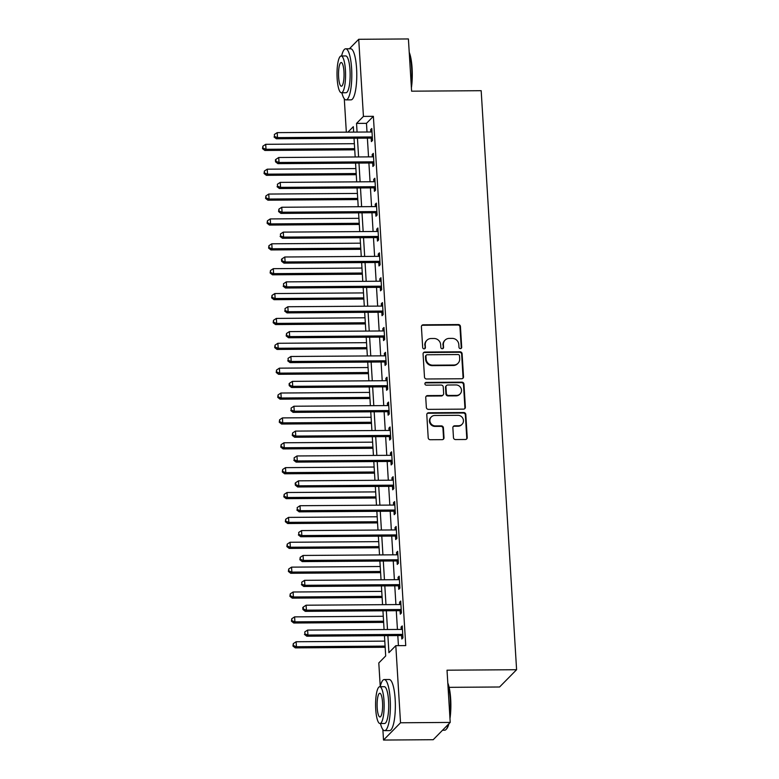 <?xml version="1.0" encoding="UTF-8"?>
<svg xmlns="http://www.w3.org/2000/svg" width="779" height="779" viewBox="0 0 779 779"><rect width="100%" height="100%" fill="white"/><g stroke="black" fill="none" stroke-linecap="round" stroke-linejoin="round"><path stroke-width="1.17" d="M460.418 348.622A1.402 1.334 44.5 0 0 461.704 347.249L460.438 326.498A2.006 1.899 44.5 0 0 458.364 324.551L423.24 324.804A2.006 1.899 44.5 0 0 421.41 326.771L422.685 347.522A1.402 1.334 44.5 0 0 425.052 348.495A1.402 1.334 44.5 0 0 425.412 347.502L425.246 344.815A6.417 6.076 44.5 0 1 431.108 338.524L434.039 338.495A6.417 6.076 44.5 0 1 440.661 344.707L440.826 347.395A1.402 1.334 44.5 0 0 443.193 348.369A1.402 1.334 44.5 0 0 443.563 347.376L443.397 344.688A6.417 6.076 44.5 0 1 449.259 338.398L452.18 338.378A6.417 6.076 44.5 0 1 458.812 344.581L458.977 347.268A1.402 1.334 44.5 0 0 460.418 348.622M461.08 348.447A1.402 1.334 44.5 0 0 461.246 347.716L459.97 326.966A2.006 1.899 44.5 0 0 457.906 325.018L422.783 325.271A2.006 1.899 44.5 0 0 421.721 325.603M424.789 348.7A1.402 1.334 44.5 0 0 424.954 347.97L425.246 344.815M442.93 348.573A1.402 1.334 44.5 0 0 443.095 347.843L443.397 344.688M453.466 437.623A2.006 1.899 44.5 0 0 455.54 439.56L465.394 439.492A2.006 1.899 44.5 0 0 467.225 437.525L465.813 414.477A2.006 1.899 44.5 0 0 463.748 412.539L428.625 412.782A2.006 1.899 44.5 0 0 426.795 414.749L428.207 437.798A2.006 1.899 44.5 0 0 430.271 439.736L442.18 439.658A2.006 1.899 44.5 0 0 444.011 437.691L443.407 427.827A2.006 1.899 44.5 0 0 441.333 425.889L435.432 425.928A5.365 5.083 44.5 0 1 431.284 416.94A5.365 5.083 44.5 0 1 434.789 415.48L457.916 415.314A5.365 5.083 44.5 0 1 462.054 424.302A5.365 5.083 44.5 0 1 458.549 425.762L454.702 425.792A2.006 1.899 44.5 0 0 452.872 427.759L453.466 437.623M349.391 48.765L358.72 39.291L408.41 38.95L411.604 91.182L481.179 90.695L516.594 669.716L447.019 670.193L450.213 722.425L400.523 722.776L383.511 740.05L382.869 729.524M358.72 39.291L363.433 116.402L356.539 123.403L357.074 132.079M387.874 635.654L388.916 652.675L395.81 645.664L405.742 645.596L373.375 116.324L363.433 116.402M395.81 645.664L400.523 722.776M461.674 378.75A2.006 1.899 44.5 0 0 463.515 376.783L462.103 353.744A2.006 1.899 44.5 0 0 460.029 351.796L424.906 352.05A2.006 1.899 44.5 0 0 423.075 354.017L424.487 377.055A2.006 1.899 44.5 0 0 426.561 378.993L461.674 378.75M463.963 384.115L465.365 407.154A2.006 1.899 44.5 0 1 463.534 409.121L428.421 409.364A2.006 1.899 44.5 0 1 426.347 407.427L425.743 397.563A2.006 1.899 44.5 0 1 427.574 395.596L441.82 395.498A2.006 1.899 44.5 0 0 443.65 393.531L443.251 386.988A2.006 1.899 44.5 0 0 441.177 385.05L426.347 385.157A1.402 1.334 44.5 0 1 425.266 382.801A1.402 1.334 44.5 0 1 426.181 382.421L461.889 382.168A2.006 1.899 44.5 0 1 463.963 384.115L463.495 384.573L464.907 407.621L465.365 407.154M373.375 116.324L366.481 123.335L367.006 132.011M367.386 138.146L368.535 156.881M368.905 163.015L370.054 181.76M370.424 187.885L371.573 206.63M371.953 212.764L373.092 231.499M373.472 237.634L374.611 256.369M374.991 262.504L376.14 281.238M376.51 287.373L377.659 306.118M378.029 312.252L379.178 330.987M379.558 337.122L380.697 355.857M381.077 361.992L382.226 380.727M382.596 386.861L383.745 405.606M384.115 411.731L385.264 430.475M385.644 436.61L386.783 455.345M387.163 461.48L388.302 480.215M388.682 486.349L389.831 505.084M390.201 511.219L391.35 529.963M391.72 536.098L392.869 554.833M393.249 560.968L394.388 579.703M394.768 585.837L395.917 604.572M396.287 610.707L397.436 629.451M397.806 635.576L398.429 645.655M371.184 138.36L371.379 141.603L372.528 140.434L371.797 128.496L370.648 129.665L370.794 131.982M372.703 163.239L372.898 166.472L374.047 165.304L373.316 153.366L372.167 154.534L372.313 156.861M374.222 188.109L374.426 191.342L375.575 190.173L374.845 178.235L373.696 179.404L373.832 181.731M375.741 212.979L375.945 216.221L377.094 215.053L376.364 203.115L375.215 204.283L375.351 206.601M377.27 237.848L377.464 241.091L378.613 239.922L377.883 227.984L376.734 229.153L376.88 231.47M378.789 262.727L378.983 265.96L380.133 264.792L379.402 252.854L378.253 254.022L378.399 256.349M380.308 287.597L380.503 290.83L381.661 289.661L380.931 277.723L379.782 278.892L379.918 281.219M381.827 312.467L382.031 315.699L383.18 314.541L382.45 302.603L381.301 303.761L381.437 306.089M383.356 337.336L383.55 340.579L384.699 339.41L383.969 327.472L382.82 328.641L382.966 330.958M384.875 362.216L385.069 365.448L386.218 364.28L385.488 352.342L384.339 353.51L384.485 355.828M386.394 387.085L386.588 390.318L387.738 389.149L387.007 377.211L385.858 378.38L386.004 380.707M387.913 411.955L388.117 415.188L389.266 414.019L388.536 402.081L387.387 403.249L387.523 405.577M389.432 436.824L389.636 440.067L390.785 438.898L390.055 426.96L388.906 428.129L389.042 430.446M390.961 461.694L391.155 464.936L392.304 463.768L391.574 451.83L390.425 452.998L390.571 455.316M392.48 486.573L392.674 489.806L393.823 488.637L393.093 476.699L391.944 477.868L392.09 480.195M393.999 511.443L394.193 514.676L395.352 513.507L394.622 501.569L393.473 502.737L393.609 505.065M395.518 536.312L395.722 539.545L396.871 538.386L396.141 526.448L394.992 527.607L395.128 529.934M397.047 561.182L397.241 564.424L398.39 563.256L397.66 551.318L396.511 552.486L396.657 554.804M398.566 586.061L398.76 589.294L399.909 588.126L399.179 576.187L398.03 577.356L398.176 579.673M400.085 610.931L400.279 614.164L401.428 612.995L400.698 601.057L399.549 602.225L399.695 604.553M401.604 635.8L401.808 639.033L402.957 637.865L402.227 625.926L401.078 627.095L401.214 629.422M449.123 687.341L499.582 686.99L516.594 669.716M450.213 722.425L433.212 739.709L383.511 740.05M380.24 686.513L378.798 662.948L385.693 655.947L384.456 635.674M346.334 132.157L344.289 98.777M353.656 132.109L353.325 126.675L347.931 132.148M384.076 629.539L382.937 610.804M382.557 604.67L381.408 585.935M381.038 579.8L379.889 561.055M379.519 554.921L378.37 536.186M377.99 530.051L376.851 511.316M376.471 505.181L375.322 486.447M374.952 480.312L373.803 461.567M373.433 455.442L372.284 436.698M371.904 430.563L370.765 411.828M370.385 405.693L369.246 386.959M368.866 380.824L367.717 362.089M367.347 355.954L366.198 337.21M365.828 331.075L364.679 312.34M364.299 306.205L363.16 287.47M362.78 281.336L361.631 262.601M361.261 256.466L360.112 237.722M359.742 231.597L358.593 212.852M358.213 206.717L357.074 187.982M356.694 181.848L355.555 163.113M355.175 156.978L354.026 138.243M357.444 138.214L358.593 156.949M358.963 163.084L360.112 181.828M360.492 187.963L361.631 206.698M362.011 212.833L363.16 231.567M363.53 237.702L364.679 256.437M365.049 262.572L366.198 281.316M366.578 287.441L367.717 306.186M368.097 312.321L369.236 331.056M369.616 337.19L370.765 355.925M371.135 362.06L372.284 380.795M372.654 386.929L373.803 405.674M374.183 411.809L375.322 430.544M375.702 436.678L376.851 455.413M377.221 461.548L378.37 480.283M378.74 486.417L379.889 505.162M380.269 511.287L381.408 530.032M381.788 536.166L382.927 554.901M383.307 561.036L384.456 579.771M384.826 585.905L385.975 604.64M386.345 610.775L387.494 629.52M366.481 123.335L356.539 123.403M370.648 129.665L371.865 129.655M372.167 154.534L373.394 154.524M373.696 179.404L374.913 179.394M375.215 204.283L376.432 204.273M376.734 229.153L377.951 229.143M378.253 254.022L379.48 254.012M379.782 278.892L380.999 278.882M381.301 303.761L382.518 303.761M382.82 328.641L384.037 328.631M384.339 353.51L385.556 353.5M385.858 378.38L387.085 378.37M387.387 403.249L388.604 403.24M388.906 428.129L390.123 428.119M390.425 452.998L391.642 452.988M391.944 477.868L393.171 477.858M393.473 502.737L394.69 502.728M394.992 527.607L396.209 527.607M396.511 552.486L397.728 552.477M398.03 577.356L399.247 577.346M399.549 602.225L400.776 602.216M401.078 627.095L402.295 627.085M445.062 340.141L444.605 340.608A6.417 6.076 44.5 0 0 442.939 345.155M426.921 340.267L426.454 340.735A6.417 6.076 44.5 0 0 424.789 345.282M462.736 378.419A2.006 1.899 44.5 0 0 463.047 377.25L461.645 354.211A2.006 1.899 44.5 0 0 459.571 352.264L424.448 352.507A2.006 1.899 44.5 0 0 423.396 352.848M459.503 355.906A1.402 1.334 44.5 0 0 458.052 354.552L427.223 354.766A1.402 1.334 44.5 0 0 425.938 356.139L426.113 358.973A6.417 6.076 44.5 0 0 432.744 365.176L453.816 365.03A6.417 6.076 44.5 0 0 459.678 358.739L459.503 355.906M426.308 355.146L425.85 355.613A1.402 1.334 44.5 0 0 425.48 356.607L425.938 356.139M458.003 363.287L457.546 363.754A6.417 6.076 44.5 0 1 453.349 365.497L432.277 365.643A6.417 6.076 44.5 0 1 425.655 359.44L425.48 356.607M464.596 408.79A2.006 1.899 44.5 0 0 464.907 407.621M443.124 394.953L442.667 395.42A2.006 1.899 44.5 0 1 441.362 395.966L427.116 396.063A2.006 1.899 44.5 0 0 426.055 396.394M463.495 384.573A2.006 1.899 44.5 0 0 461.431 382.635L425.724 382.888A1.402 1.334 44.5 0 0 425.071 383.064M456.601 395.401A5.365 5.083 44.5 0 0 461.002 388.205A5.365 5.083 44.5 0 0 455.958 384.943L447.808 385.001A2.006 1.899 44.5 0 0 445.978 386.968L446.377 393.512A2.006 1.899 44.5 0 0 448.451 395.45L456.601 395.401L456.134 395.868A5.365 5.083 44.5 0 0 459.639 394.408L460.107 393.94M446.503 385.547L446.046 386.014A2.006 1.899 44.5 0 0 445.52 387.436L445.978 386.968M456.134 395.868L447.993 395.917A2.006 1.899 44.5 0 1 445.919 393.979L445.52 387.436M462.054 424.302L461.596 424.769A5.365 5.083 44.5 0 1 458.091 426.23L454.235 426.259A2.006 1.899 44.5 0 0 453.183 426.59M431.284 416.94L430.826 417.408A5.365 5.083 44.5 0 0 434.974 426.395L435.432 425.928M443.232 439.317A2.006 1.899 44.5 0 0 443.543 438.158L442.949 428.294A2.006 1.899 44.5 0 0 440.875 426.356L434.974 426.395M466.455 439.161A2.006 1.899 44.5 0 0 466.767 437.993L465.355 414.944A2.006 1.899 44.5 0 0 463.291 413.006L428.168 413.25A2.006 1.899 44.5 0 0 427.106 413.581M354.367 143.696L265.707 144.31L266.009 149.286L264.86 150.454L354.737 149.831M262.99 148.166L262.864 146.17L262.523 148.633L262.99 148.166L266.009 149.286L354.669 148.672M262.864 146.17L265.707 144.31M264.86 150.454L262.523 148.633M372.333 137.201L372.07 137.094A2.045 1.938 44.5 0 0 371.32 136.958L277.499 137.61L277.197 132.634L371.018 131.982A2.045 1.938 44.5 0 0 371.749 131.836L372.002 131.729M372.43 138.847L370.921 138.263A2.045 1.938 44.5 0 0 370.171 138.126L276.35 138.779L277.499 137.61L274.481 136.491L274.354 134.494L274.481 136.491M274.023 136.958L276.35 138.779M277.197 132.634L274.354 134.494M355.886 168.566L267.226 169.179L267.528 174.155L266.379 175.324L356.256 174.7M264.509 173.035L264.383 171.049L264.052 173.503L264.509 173.035L267.528 174.155L356.188 173.542M264.383 171.049L267.226 169.179M266.379 175.324L264.052 173.503M357.405 193.435L268.745 194.059L269.047 199.035L267.898 200.193L357.785 199.57M266.029 197.905L265.912 195.918L265.571 198.372L266.029 197.905L269.047 199.035L357.707 198.411M265.912 195.918L268.745 194.059M267.898 200.193L265.571 198.372M358.924 218.315L270.264 218.928L270.576 223.904L269.417 225.073L359.304 224.44M267.548 222.775L267.431 220.788L267.09 223.242L267.548 222.775L270.576 223.904L359.236 223.281M267.431 220.788L270.264 218.928M269.417 225.073L267.09 223.242M373.852 162.071L373.599 161.974A2.045 1.938 44.5 0 0 372.839 161.828L279.018 162.48L278.716 157.504L372.537 156.852A2.045 1.938 44.5 0 0 373.277 156.706L373.521 156.608M373.949 163.717L372.45 163.132A2.045 1.938 44.5 0 0 371.69 162.996L277.869 163.648L279.018 162.48L276 161.36L275.883 159.374L275.415 159.841L275.542 161.828L276 161.36M275.542 161.828L277.869 163.648M278.716 157.504L275.883 159.374M375.371 186.941L375.118 186.843A2.045 1.938 44.5 0 0 374.368 186.707L280.547 187.359L280.236 182.383L374.056 181.731A2.045 1.938 44.5 0 0 374.796 181.575L375.04 181.478M375.478 188.596L373.969 188.012A2.045 1.938 44.5 0 0 373.219 187.866L279.388 188.518L280.547 187.359L277.519 186.23L277.402 184.243L277.519 186.23M277.061 186.697L279.388 188.518M280.236 182.383L277.402 184.243M376.9 211.81L376.637 211.713A2.045 1.938 44.5 0 0 375.887 211.576L282.066 212.229L281.755 207.253L375.585 206.601A2.045 1.938 44.5 0 0 376.315 206.454L376.559 206.347M376.997 213.465L375.488 212.881A2.045 1.938 44.5 0 0 374.738 212.745L280.917 213.397L282.066 212.229L279.048 211.099L278.921 209.113L278.58 211.567L279.048 211.099M278.58 211.567L280.917 213.397M281.755 207.253L278.921 209.113M360.443 243.184L271.783 243.798L272.095 248.774L270.946 249.942L360.823 249.319M269.076 247.654L268.95 245.658L268.609 248.112L269.076 247.654L272.095 248.774L360.755 248.16M268.95 245.658L271.783 243.798M270.946 249.942L268.609 248.112M378.419 236.68L378.156 236.582A2.045 1.938 44.5 0 0 377.406 236.446L283.585 237.098L283.283 232.123L377.104 231.47A2.045 1.938 44.5 0 0 377.834 231.324L378.078 231.217M378.516 238.335L377.007 237.751A2.045 1.938 44.5 0 0 376.257 237.614L282.436 238.267L283.585 237.098L280.567 235.979L280.44 233.982L280.567 235.979M280.109 236.446L282.436 238.267M283.283 232.123L280.44 233.982M409.228 52.281A24.938 5.804 89.6 0 1 412.101 68.221A24.938 5.804 89.6 0 1 411.4 87.793M411.263 85.544A25.551 5.94 -90.4 0 0 411.643 68.085A25.551 5.94 -90.4 0 0 409.296 53.4M341.874 92.759A25.551 5.94 -90.4 0 0 346.042 99.887A25.551 5.94 -90.4 0 0 351.611 68.503A25.551 5.94 -90.4 0 0 345.691 48.795A25.551 5.94 -90.4 0 0 341.611 55.971M346.042 99.887L351.008 99.858A25.551 5.94 -90.4 0 0 356.578 68.464A25.551 5.94 -90.4 0 0 350.657 48.756L345.691 48.795M341.163 55.981L345.74 55.942A18.394 4.275 89.6 0 1 350.005 70.139A18.394 4.275 89.6 0 1 345.993 92.73L341.416 92.769A18.394 4.275 -90.4 0 0 345.428 70.168A18.394 4.275 -90.4 0 0 341.163 55.981A18.394 4.275 -90.4 0 0 337.151 78.572A18.394 4.275 -90.4 0 0 341.416 92.769M338.622 77.082A11.851 2.756 -90.4 0 0 341.377 86.226A11.851 2.756 -90.4 0 0 343.958 71.668A11.851 2.756 -90.4 0 0 341.212 62.515A11.851 2.756 -90.4 0 0 338.622 77.082M447.808 683.027A24.938 5.804 89.6 0 1 450.681 698.967A24.938 5.804 89.6 0 1 449.98 718.54M449.843 716.291A25.551 5.94 -90.4 0 0 450.223 698.831A25.551 5.94 -90.4 0 0 447.876 684.147M380.444 723.516A25.551 5.94 -90.4 0 0 384.622 730.634A25.551 5.94 -90.4 0 0 390.191 699.25A25.551 5.94 -90.4 0 0 384.261 679.541A25.551 5.94 -90.4 0 0 380.191 686.718M384.622 730.634L389.588 730.605A25.551 5.94 -90.4 0 0 395.157 699.221A25.551 5.94 -90.4 0 0 389.237 679.502L384.261 679.541M379.743 686.727L384.31 686.698A18.394 4.275 89.6 0 1 388.575 700.886A18.394 4.275 89.6 0 1 384.573 723.487L379.996 723.516A18.394 4.275 -90.4 0 0 384.008 700.915A18.394 4.275 -90.4 0 0 379.743 686.727A18.394 4.275 -90.4 0 0 375.731 709.318A18.394 4.275 -90.4 0 0 379.996 723.516M377.202 707.829A11.851 2.756 -90.4 0 0 379.957 716.972A11.851 2.756 -90.4 0 0 382.538 702.415A11.851 2.756 -90.4 0 0 379.792 693.261A11.851 2.756 -90.4 0 0 377.202 707.829M442.53 730.235L444.653 730.215A25.551 5.94 -90.4 0 0 446.065 729.465A25.551 5.94 -90.4 0 0 448.422 724.256M448.928 723.73A24.938 5.804 89.6 0 1 446.62 728.871L446.065 729.465M361.972 268.054L273.312 268.667L273.614 273.643L272.465 274.812L362.342 274.189M270.595 272.523L270.469 270.527L270.138 272.991L270.595 272.523L273.614 273.643L362.274 273.03M270.469 270.527L273.312 268.667M272.465 274.812L270.138 272.991M363.491 292.923L274.831 293.547L275.133 298.513L273.984 299.681L363.861 299.058M272.114 297.393L271.998 295.407L271.657 297.86L272.114 297.393L275.133 298.513L363.793 297.899M271.998 295.407L274.831 293.547M273.984 299.681L271.657 297.86M365.01 317.793L276.35 318.416L276.652 323.392L275.503 324.561L365.39 323.928M273.633 322.263L273.517 320.276L273.176 322.73L273.633 322.263L276.652 323.392L365.312 322.769M273.517 320.276L276.35 318.416M275.503 324.561L273.176 322.73M366.529 342.672L277.869 343.286L278.181 348.262L277.032 349.43L366.909 348.807M275.153 347.132L275.036 345.146L274.695 347.6L275.153 347.132L278.181 348.262L366.841 347.648M275.036 345.146L277.869 343.286M277.032 349.43L274.695 347.6M368.058 367.542L279.398 368.155L279.7 373.131L278.551 374.3L368.428 373.677M276.681 372.011L276.555 370.015L276.214 372.479L276.681 372.011L279.7 373.131L368.36 372.518M276.555 370.015L279.398 368.155M278.551 374.3L276.214 372.479M379.938 261.559L379.675 261.452A2.045 1.938 44.5 0 0 378.925 261.316L285.104 261.968L284.802 256.992L378.623 256.34A2.045 1.938 44.5 0 0 379.354 256.194L379.607 256.087M380.035 263.205L378.526 262.62A2.045 1.938 44.5 0 0 377.776 262.484L283.955 263.136L285.104 261.968L282.086 260.848L281.969 258.852L281.501 259.319L281.628 261.316L282.086 260.848M281.628 261.316L283.955 263.136M284.802 256.992L281.969 258.852M381.457 286.429L381.204 286.331A2.045 1.938 44.5 0 0 380.454 286.185L286.623 286.838L286.321 281.871L380.142 281.219A2.045 1.938 44.5 0 0 380.882 281.063L381.126 280.966M381.564 288.074L380.055 287.5A2.045 1.938 44.5 0 0 379.305 287.354L285.474 288.006L286.623 286.838L283.605 285.718L283.488 283.731L283.605 285.718M283.147 286.185L285.474 288.006M286.321 281.871L283.488 283.731M382.976 311.298L382.723 311.201A2.045 1.938 44.5 0 0 381.973 311.064L288.152 311.717L287.841 306.741L381.671 306.089A2.045 1.938 44.5 0 0 382.401 305.943L382.645 305.835M383.083 312.954L381.574 312.369A2.045 1.938 44.5 0 0 380.824 312.233L287.003 312.885L288.152 311.717L285.124 310.587L285.007 308.601L285.124 310.587M284.666 311.055L287.003 312.885M287.841 306.741L285.007 308.601M384.505 336.168L384.242 336.07A2.045 1.938 44.5 0 0 383.492 335.934L289.671 336.586L289.369 331.611L383.19 330.958A2.045 1.938 44.5 0 0 383.92 330.812L384.164 330.705M384.602 337.823L383.093 337.239A2.045 1.938 44.5 0 0 382.343 337.103L288.522 337.755L289.671 336.586L286.653 335.457L286.526 333.47L286.185 335.924L286.653 335.457M286.185 335.924L288.522 337.755M289.369 331.611L286.526 333.47M386.024 361.047L385.761 360.94A2.045 1.938 44.5 0 0 385.011 360.804L291.19 361.456L290.888 356.48L384.709 355.828A2.045 1.938 44.5 0 0 385.439 355.682L385.693 355.575M386.121 362.693L384.612 362.108A2.045 1.938 44.5 0 0 383.862 361.972L290.041 362.624L291.19 361.456L288.172 360.336L288.045 358.34L288.172 360.336M287.714 360.804L290.041 362.624M290.888 356.48L288.045 358.34M369.577 392.412L280.917 393.025L281.219 398.001L280.07 399.169L369.947 398.546M278.2 396.881L278.074 394.895L277.743 397.348L278.2 396.881L281.219 398.001L369.879 397.387M278.074 394.895L280.917 393.025M280.07 399.169L277.743 397.348M387.543 385.917L387.29 385.819A2.045 1.938 44.5 0 0 386.53 385.673L292.709 386.326L292.407 381.359L386.228 380.707A2.045 1.938 44.5 0 0 386.968 380.551L387.212 380.454M387.64 387.562L386.141 386.978A2.045 1.938 44.5 0 0 385.381 386.842L291.56 387.494L292.709 386.326L289.691 385.206L289.574 383.219L289.106 383.687L289.233 385.673L289.691 385.206M289.233 385.673L291.56 387.494M292.407 381.359L289.574 383.219M371.096 417.281L282.436 417.904L282.738 422.88L281.589 424.039L371.476 423.416M279.719 421.751L279.603 419.764L279.262 422.218L279.719 421.751L282.738 422.88L371.398 422.257M279.603 419.764L282.436 417.904M281.589 424.039L279.262 422.218M389.062 410.786L388.809 410.689A2.045 1.938 44.5 0 0 388.059 410.552L294.238 411.205L293.926 406.229L387.747 405.577A2.045 1.938 44.5 0 0 388.487 405.421L388.731 405.323M389.169 412.442L387.66 411.857A2.045 1.938 44.5 0 0 386.91 411.711L293.079 412.364L294.238 411.205L291.21 410.075L291.093 408.089L291.21 410.075M290.752 410.543L293.079 412.364M293.926 406.229L291.093 408.089M372.615 442.16L283.955 442.774L284.267 447.75L283.118 448.918L372.995 448.285M281.238 446.62L281.122 444.634L280.781 447.088L281.238 446.62L284.267 447.75L372.927 447.127M281.122 444.634L283.955 442.774M283.118 448.918L280.781 447.088M390.591 435.656L390.328 435.558A2.045 1.938 44.5 0 0 389.578 435.422L295.757 436.074L295.445 431.099L389.276 430.446A2.045 1.938 44.5 0 0 390.006 430.3L390.25 430.193M390.688 437.311L389.179 436.727A2.045 1.938 44.5 0 0 388.429 436.591L294.608 437.243L295.757 436.074L292.738 434.945L292.612 432.958L292.271 435.412L292.738 434.945M292.271 435.412L294.608 437.243M295.445 431.099L292.612 432.958M374.144 467.03L285.484 467.643L285.786 472.619L284.637 473.788L374.514 473.165M282.767 471.499L282.641 469.503L282.3 471.957L282.767 471.499L285.786 472.619L374.446 472.006M282.641 469.503L285.484 467.643M284.637 473.788L282.3 471.957M392.11 460.535L391.847 460.428A2.045 1.938 44.5 0 0 391.097 460.292L297.276 460.944L296.974 455.968L390.795 455.316A2.045 1.938 44.5 0 0 391.525 455.17L391.769 455.063M392.207 462.181L390.698 461.596A2.045 1.938 44.5 0 0 389.948 461.46L296.127 462.113L297.276 460.944L294.258 459.824L294.131 457.828L294.258 459.824M293.8 460.292L296.127 462.113M296.974 455.968L294.131 457.828M375.663 491.9L287.003 492.513L287.305 497.489L286.156 498.657L376.033 498.034M284.286 496.369L284.16 494.373L283.829 496.836L284.286 496.369L287.305 497.489L375.965 496.875M284.16 494.373L287.003 492.513M286.156 498.657L283.829 496.836M393.629 485.405L393.366 485.298A2.045 1.938 44.5 0 0 392.616 485.161L298.795 485.814L298.493 480.838L392.314 480.185A2.045 1.938 44.5 0 0 393.044 480.039L393.298 479.942M393.726 487.05L392.217 486.466A2.045 1.938 44.5 0 0 391.467 486.33L297.646 486.982L298.795 485.814L295.777 484.694L295.66 482.698L295.192 483.165L295.319 485.161L295.777 484.694M295.319 485.161L297.646 486.982M298.493 480.838L295.66 482.698M377.182 516.769L288.522 517.392L288.824 522.358L287.675 523.527L377.552 522.904M285.805 521.239L285.689 519.252L285.348 521.706L285.805 521.239L288.824 522.358L377.484 521.745M285.689 519.252L288.522 517.392M287.675 523.527L285.348 521.706M395.148 510.274L394.895 510.177A2.045 1.938 44.5 0 0 394.145 510.031L300.314 510.683L300.012 505.717L393.833 505.065A2.045 1.938 44.5 0 0 394.573 504.909L394.817 504.811M395.255 511.92L393.746 511.345A2.045 1.938 44.5 0 0 392.996 511.199L299.165 511.852L300.314 510.683L297.296 509.563L297.179 507.577L297.296 509.563M296.838 510.031L299.165 511.852M300.012 505.717L297.179 507.577M378.701 541.639L290.041 542.262L290.343 547.238L289.194 548.406L379.081 547.773M287.324 546.108L287.208 544.122L286.867 546.576L287.324 546.108L290.343 547.238L379.003 546.615M287.208 544.122L290.041 542.262M289.194 548.406L286.867 546.576M380.22 566.518L291.56 567.131L291.872 572.107L290.723 573.276L380.6 572.653M288.843 570.978L288.727 568.991L288.386 571.445L288.843 570.978L291.872 572.107L380.532 571.494M288.727 568.991L291.56 567.131M290.723 573.276L288.386 571.445M381.749 591.388L293.089 592.001L293.391 596.977L292.242 598.145L382.119 597.522M290.372 595.857L290.246 593.861L289.905 596.324L290.372 595.857L293.391 596.977L382.051 596.363M290.246 593.861L293.089 592.001M292.242 598.145L289.905 596.324M383.268 616.257L294.608 616.871L294.91 621.846L293.761 623.015L383.638 622.392M291.891 620.727L291.765 618.74L291.434 621.194L291.891 620.727L294.91 621.846L383.57 621.233M291.765 618.74L294.608 616.871M293.761 623.015L291.434 621.194M384.787 641.127L296.127 641.75L296.429 646.726L295.28 647.885L385.167 647.261M293.41 645.596L293.293 643.61L292.953 646.064L293.41 645.596L296.429 646.726L385.089 646.103M293.293 643.61L296.127 641.75M295.28 647.885L292.953 646.064M396.667 535.144L396.414 535.046A2.045 1.938 44.5 0 0 395.664 534.91L301.843 535.562L301.531 530.587L395.362 529.934A2.045 1.938 44.5 0 0 396.092 529.788L396.336 529.681M396.774 536.799L395.265 536.215A2.045 1.938 44.5 0 0 394.515 536.079L300.694 536.731L301.843 535.562L298.815 534.433L298.698 532.447L298.815 534.433M298.357 534.9L300.694 536.731M301.531 530.587L298.698 532.447M398.196 560.013L397.933 559.916A2.045 1.938 44.5 0 0 397.183 559.78L303.362 560.432L303.06 555.456L396.881 554.804A2.045 1.938 44.5 0 0 397.611 554.658L397.855 554.551M398.293 561.669L396.784 561.084A2.045 1.938 44.5 0 0 396.034 560.948L302.213 561.601L303.362 560.432L300.343 559.303L300.217 557.316L299.876 559.77L300.343 559.303M299.876 559.77L302.213 561.601M303.06 555.456L300.217 557.316M399.715 584.893L399.452 584.786A2.045 1.938 44.5 0 0 398.702 584.649L304.881 585.302L304.579 580.326L398.4 579.673A2.045 1.938 44.5 0 0 399.13 579.527L399.384 579.42M399.812 586.538L398.303 585.954A2.045 1.938 44.5 0 0 397.553 585.818L303.732 586.47L304.881 585.302L301.863 584.182L301.736 582.186L301.863 584.182M301.405 584.649L303.732 586.47M304.579 580.326L301.736 582.186M401.234 609.762L400.981 609.665A2.045 1.938 44.5 0 0 400.221 609.519L306.4 610.171L306.098 605.205L399.919 604.553A2.045 1.938 44.5 0 0 400.659 604.397L400.903 604.3M401.331 611.408L399.831 610.833A2.045 1.938 44.5 0 0 399.072 610.687L305.251 611.34L306.4 610.171L303.382 609.051L303.265 607.065L302.797 607.532L302.924 609.519L303.382 609.051M302.924 609.519L305.251 611.34M306.098 605.205L303.265 607.065M402.753 634.632L402.5 634.534A2.045 1.938 44.5 0 0 401.75 634.398L307.929 635.051L307.617 630.075L401.438 629.422A2.045 1.938 44.5 0 0 402.178 629.266L402.422 629.169M402.86 636.287L401.351 635.703A2.045 1.938 44.5 0 0 400.601 635.557L306.77 636.209L307.929 635.051L304.901 633.921L304.784 631.935L304.901 633.921M304.443 634.388L306.77 636.209M307.617 630.075L304.784 631.935M372.07 137.094L370.921 138.263M371.32 136.958L370.171 138.126M373.599 161.974L372.45 163.132M372.839 161.828L371.69 162.996M375.118 186.843L373.969 188.012M374.368 186.707L373.219 187.866M376.637 211.713L375.488 212.881M375.887 211.576L374.738 212.745M378.156 236.582L377.007 237.751M377.406 236.446L376.257 237.614M379.675 261.452L378.526 262.62M378.925 261.316L377.776 262.484M381.204 286.331L380.055 287.5M380.454 286.185L379.305 287.354M382.723 311.201L381.574 312.369M381.973 311.064L380.824 312.233M384.242 336.07L383.093 337.239M383.492 335.934L382.343 337.103M385.761 360.94L384.612 362.108M385.011 360.804L383.862 361.972M387.29 385.819L386.141 386.978M386.53 385.673L385.381 386.842M388.809 410.689L387.66 411.857M388.059 410.552L386.91 411.711M390.328 435.558L389.179 436.727M389.578 435.422L388.429 436.591M391.847 460.428L390.698 461.596M391.097 460.292L389.948 461.46M393.366 485.298L392.217 486.466M392.616 485.161L391.467 486.33M394.895 510.177L393.746 511.345M394.145 510.031L392.996 511.199M396.414 535.046L395.265 536.215M395.664 534.91L394.515 536.079M397.933 559.916L396.784 561.084M397.183 559.78L396.034 560.948M399.452 584.786L398.303 585.954M398.702 584.649L397.553 585.818M400.981 609.665L399.831 610.833M400.221 609.519L399.072 610.687M402.5 634.534L401.351 635.703M401.75 634.398L400.601 635.557"/></g></svg>
